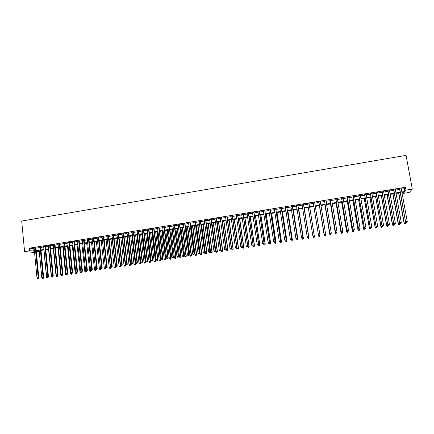 <?xml version="1.0" encoding="UTF-8"?>
<svg xmlns="http://www.w3.org/2000/svg" width="434" height="434" viewBox="0 0 434 434"><rect width="100%" height="100%" fill="white"/><g stroke="black" fill="none" stroke-linecap="round" stroke-linejoin="round"><path stroke-width="0.65" d="M38.501 250.83L38.599 251.823L36.337 252.187M34.552 252.474L24.575 251.541L21.7 221.042L406.072 155.367L412.3 189.094L406.018 190.108L405.497 187.282L29.333 248.172L34.167 248.476M412.3 189.094L409.327 192.414L403.257 193.385L404.352 192.083L401.96 192.468M403.061 192.295L403.257 193.385M35.913 247.819L34.129 248.107M40.666 247.049L38.892 247.337M45.434 246.279L43.66 246.566M50.214 245.503L48.451 245.79M55.01 244.727L53.252 245.015M59.821 243.951L58.069 244.233M64.644 243.17L62.897 243.452M69.483 242.389L67.742 242.671M74.339 241.608L72.603 241.884M79.21 240.816L77.48 241.098M84.093 240.029L82.368 240.306M88.992 239.237L87.272 239.514M93.901 238.445L92.192 238.722M98.833 237.648L97.129 237.924M103.775 236.845L102.077 237.121M108.733 236.047L107.041 236.318M113.708 235.239L112.021 235.516M118.699 234.436L117.017 234.707M123.701 233.628L122.03 233.899M128.719 232.814L127.053 233.085M133.753 232L132.099 232.271M138.804 231.186L137.155 231.452M143.871 230.367L142.227 230.633M148.954 229.543L147.316 229.808M154.054 228.718L152.421 228.984M159.164 227.893L157.542 228.154M164.296 227.063L162.679 227.324M169.444 226.233L167.833 226.494M174.604 225.398L172.998 225.658M179.779 224.562L178.184 224.817M184.976 223.722L183.387 223.977M190.184 222.881L188.606 223.136M195.414 222.034L193.841 222.289M200.654 221.188L199.087 221.438M205.917 220.336L204.354 220.586M211.19 219.485L209.638 219.734M216.485 218.627L214.938 218.877M221.796 217.77L220.26 218.02M227.123 216.908L225.593 217.157M232.467 216.045L230.942 216.289M237.827 215.177L236.313 215.421M243.203 214.309L241.7 214.553M248.601 213.436L247.098 213.68M254.009 212.562L252.523 212.801M259.44 211.683L257.959 211.922M264.886 210.805L263.411 211.043M270.349 209.92L268.885 210.159M275.834 209.036L274.375 209.269M281.335 208.146L279.881 208.38M286.852 207.251L285.409 207.485M292.386 206.356L290.954 206.589M297.941 205.461L296.514 205.689M303.512 204.56L302.091 204.788M309.1 203.654L307.69 203.882M314.715 202.749L313.305 202.976M320.352 201.837L318.925 202.07M326.01 200.92L324.567 201.154M331.684 200.003L330.225 200.242M337.381 199.087L335.9 199.325M343.093 198.159L341.596 198.403M348.827 197.231L347.309 197.481M354.578 196.304L353.043 196.553M360.35 195.371L358.793 195.626M366.139 194.437L364.565 194.692M371.949 193.499L370.354 193.754M377.775 192.555L376.164 192.815M383.623 191.611L381.991 191.871M389.488 190.662L387.839 190.927M395.374 189.707L393.703 189.978M35.951 248.188L38.924 247.706M40.704 247.418L43.698 246.935M45.472 246.648L48.489 246.165M50.252 245.877L53.29 245.389M55.047 245.101L58.107 244.608M59.859 244.326L62.935 243.827M64.682 243.545L67.785 243.045M69.527 242.763L72.646 242.259M74.377 241.982L77.518 241.472M79.248 241.196L82.411 240.686M84.131 240.403L87.315 239.893M89.03 239.611L92.236 239.096M93.945 238.819L97.167 238.299M98.876 238.022L102.12 237.501M103.818 237.224L107.084 236.698M108.777 236.422L112.064 235.895M113.751 235.619L117.061 235.087M118.742 234.816L122.073 234.279M123.744 234.007L127.102 233.465M128.768 233.194L132.142 232.651M133.802 232.38L137.198 231.832M138.853 231.566L142.276 231.013M143.92 230.747L147.365 230.194M149.003 229.928L152.47 229.364M154.103 229.103L157.591 228.539M159.213 228.279L162.728 227.709M164.345 227.449L167.882 226.879M169.493 226.619L173.052 226.043M174.652 225.783L178.233 225.203M179.833 224.948L183.436 224.362M185.025 224.107L188.654 223.521M190.238 223.266L193.889 222.675M195.463 222.42L199.141 221.828M200.709 221.573L204.409 220.977M205.971 220.727L209.693 220.125M211.244 219.87L214.993 219.268M216.539 219.018L220.315 218.405M221.85 218.161L225.647 217.548M227.177 217.298L230.996 216.68M232.521 216.436L236.367 215.812M237.881 215.568L241.754 214.944M243.262 214.7L247.158 214.071M248.655 213.826L252.577 213.197M254.069 212.953L258.018 212.318M259.499 212.08L263.471 211.434M264.946 211.195L268.944 210.55M270.409 210.316L274.434 209.665M275.894 209.427L279.946 208.776M281.395 208.542L285.469 207.881M286.912 207.647L291.013 206.985M292.445 206.758L296.574 206.09M298.001 205.857L302.156 205.184M303.572 204.957L307.755 204.284M309.165 204.056L313.37 203.378M314.78 203.15L318.99 202.466M320.417 202.239L324.632 201.555M326.075 201.322L330.29 200.644M331.755 200.405L335.965 199.727M337.451 199.488L341.661 198.805M343.164 198.56L347.379 197.882M348.898 197.638L353.108 196.955M354.649 196.705L358.864 196.027M360.421 195.777L364.636 195.094M366.209 194.839L370.424 194.161M372.019 193.9L376.235 193.222M377.846 192.962L382.061 192.278M383.694 192.018L387.909 191.334M389.564 191.069L393.779 190.385M395.45 190.119L399.665 189.436M401.358 189.164L404.363 188.676L405.497 187.282M401.282 188.752L399.589 189.029M24.575 251.541L29.577 250.733L34.411 251.004M29.333 248.172L29.577 250.733M36.277 251.541L38.599 251.823M398.813 192.973L404.255 222.978L405.719 222.756L400.262 192.739L396.047 193.418M394.376 193.689L390.155 194.367M388.501 194.633L384.28 195.305M382.647 195.571L378.426 196.249M376.815 196.504L372.594 197.182M370.999 197.443L366.779 198.116M365.2 198.371L360.985 199.049M359.428 199.298L355.207 199.976M353.667 200.22L349.451 200.899M347.927 201.143L343.712 201.821M342.209 202.065L337.994 202.738M336.507 202.976L332.292 203.654M330.827 203.893L326.612 204.566M325.164 204.799L320.948 205.477M319.516 205.705L315.301 206.383M313.89 206.611L309.681 207.284M308.27 207.512L304.088 208.184M302.672 208.412L298.511 209.079M297.084 209.307L292.95 209.975M291.518 210.202L287.411 210.864M285.968 211.092L281.888 211.749M280.435 211.982L276.382 212.633M274.923 212.866L270.897 213.512M269.427 213.75L265.424 214.391M263.948 214.629L259.971 215.269M258.49 215.508L254.541 216.143M253.049 216.382L249.121 217.011M247.624 217.25L243.724 217.879M242.215 218.118L238.337 218.741M236.823 218.986L232.971 219.604M231.447 219.848L227.622 220.461L231.696 249.181L233.02 248.98L228.957 220.25M226.092 220.705L222.295 221.318M220.754 221.568L216.978 222.17M215.432 222.42L211.678 223.022M210.127 223.271L206.4 223.868M204.837 224.123L201.132 224.714M199.564 224.969L195.886 225.561M194.307 225.81L190.651 226.396M189.072 226.651L185.437 227.237M183.848 227.492L180.24 228.072M178.64 228.327L175.054 228.902M173.454 229.163L169.889 229.732M168.278 229.993L164.741 230.557M163.119 230.817L159.603 231.382M157.981 231.647L154.488 232.206M152.855 232.467L149.383 233.025M147.744 233.286L144.294 233.845M142.65 234.105L139.227 234.658M137.573 234.924L134.171 235.467M132.511 235.733L129.131 236.275M127.466 236.546L124.108 237.083M122.431 237.355L119.095 237.886M117.419 238.157L114.104 238.689M112.417 238.96L109.124 239.492M107.431 239.763L104.16 240.284M101.22 240.756L104.328 268.521L105.554 268.337L102.44 240.561L99.212 241.082M97.509 241.353L94.281 241.874M92.572 242.15L89.366 242.66M87.646 242.937L84.462 243.452M82.737 243.729L79.574 244.233M77.843 244.51L74.702 245.015M72.961 245.297L69.841 245.796M68.1 246.078L64.997 246.577M63.25 246.854L60.169 247.353M58.416 247.63L55.357 248.123M53.594 248.405L50.556 248.894M48.787 249.176L45.771 249.664M43.997 249.946L40.997 250.429M39.217 250.716L36.239 251.194M401.862 191.947L404.873 191.465L406.018 190.108M36.196 250.722L39.174 250.239M40.953 249.957L43.948 249.474M45.722 249.187L48.738 248.704M50.507 248.422L53.545 247.928M55.308 247.646L58.368 247.158M60.12 246.875L63.201 246.376M64.948 246.1L68.051 245.601M69.793 245.318L72.912 244.819M74.648 244.537L77.789 244.033M79.52 243.756L82.682 243.246M84.408 242.969L87.592 242.46M89.312 242.183L92.518 241.667M94.227 241.391L97.455 240.875M99.164 240.599L102.408 240.078M104.106 239.807L107.377 239.28M109.07 239.009L112.363 238.478M114.05 238.206L117.359 237.675M119.041 237.403L122.377 236.866M124.048 236.601L127.406 236.058M129.072 235.792L132.451 235.25M134.111 234.984L137.513 234.436M139.168 234.17L142.591 233.617M144.24 233.356L147.685 232.803M149.323 232.537L152.795 231.978M154.428 231.718L157.916 231.154M159.544 230.893L163.059 230.329M164.676 230.069L168.213 229.499M169.824 229.244L173.388 228.669M174.994 228.409L178.575 227.834M180.175 227.579L183.783 226.998M185.372 226.743L189.007 226.157M190.586 225.902L194.242 225.317M195.821 225.062L199.499 224.47M201.067 224.221L204.767 223.624M206.329 223.374L210.056 222.778M211.613 222.528L215.362 221.92M216.908 221.676L220.684 221.069M222.224 220.819L226.022 220.212M227.552 219.962L231.376 219.349M232.901 219.105L236.752 218.486M238.266 218.242L242.139 217.618M243.648 217.374L247.548 216.75M249.051 216.506L252.973 215.877M254.465 215.638L258.414 215.004M259.901 214.765L263.872 214.125M265.353 213.891L269.351 213.246M270.821 213.007L274.847 212.362M276.306 212.128L280.359 211.477M281.812 211.244L285.887 210.588M287.335 210.354L291.436 209.698M292.874 209.465L297.002 208.803M298.429 208.57L302.59 207.902M304.006 207.674L308.189 207.002M309.599 206.779L313.809 206.101M315.22 205.873L319.435 205.195M320.862 204.967L325.077 204.289M326.525 204.056L330.741 203.378M332.205 203.145L336.421 202.466M337.907 202.228L342.122 201.55M343.625 201.311L347.84 200.633M349.365 200.389L353.58 199.711M355.12 199.461L359.336 198.783M360.893 198.533L365.113 197.855M366.687 197.6L370.907 196.922M372.502 196.667L376.723 195.989M378.334 195.729L382.555 195.05M384.188 194.79L388.408 194.112M390.058 193.846L394.278 193.168M395.949 192.897L400.17 192.219M404.363 188.676L404.873 191.465M33.06 248.655L33.304 251.183M399.557 188.833L405.573 221.926L399.768 188.795M406.289 222.49L406.886 222.398L406.289 222.49L405.763 221.774L407.255 221.546L401.244 188.557M405.573 221.926L406.213 222.55M406.886 222.398L407.255 221.546M398.607 193.005L404.07 223.13L404.7 223.743L405.356 223.597L404.77 223.684M405.719 222.756L405.356 223.597M404.7 223.743L404.07 223.13M393.671 189.783L399.633 222.832L393.866 189.75M400.332 223.396L400.929 223.304L400.332 223.396L399.806 222.68L401.293 222.452L395.341 189.512M399.633 222.832L400.262 223.456M400.929 223.304L401.293 222.452M387.801 190.732L393.709 223.732L387.985 190.705M394.397 224.297L394.994 224.204L394.397 224.297L393.871 223.581L395.352 223.358L389.455 190.466M393.709 223.732L394.332 224.356M394.994 224.204L395.352 223.358M381.958 191.676L387.806 224.628L382.126 191.649M388.484 225.192L389.076 225.105L388.484 225.192L387.958 224.481L389.434 224.259L383.585 191.416M387.806 224.628L388.425 225.251M389.076 225.105L389.434 224.259M376.126 192.62L381.925 225.523L376.283 192.598M382.593 226.087L383.179 226L382.593 226.087L382.061 225.376L383.531 225.154L377.743 192.36M381.925 225.523L382.538 226.147M383.179 226L383.531 225.154M392.83 193.933L398.244 224.015L399.871 223.646L399.747 222.946M393.02 193.906L398.417 223.868L398.862 224.628L399.513 224.481L398.933 224.568M399.871 223.646L399.513 224.481M398.862 224.628L398.244 224.015M387.068 194.861L392.434 224.893L394.045 224.53L393.947 223.966M387.242 194.833L392.591 224.752L393.047 225.506L393.692 225.365L393.112 225.452M394.045 224.53L393.692 225.365M393.047 225.506L392.434 224.893M381.329 195.783L386.645 225.772L388.24 225.414L388.164 224.986M381.491 195.756L386.786 225.631L387.253 226.385L387.887 226.244L387.307 226.331M388.24 225.414L387.887 226.244M387.253 226.385L386.645 225.772M375.605 196.7L380.873 226.651L382.446 226.293L382.397 226.006M375.752 196.678L381.003 226.51L381.475 227.264L382.104 227.123L381.524 227.21M382.446 226.293L382.104 227.123M381.475 227.264L380.873 226.651M370.321 193.559L376.066 226.412L370.457 193.537M376.717 226.982L377.303 226.895L376.717 226.982L376.186 226.271L377.651 226.049L371.911 193.304M376.066 226.412L376.669 227.036M377.303 226.895L377.651 226.049M369.898 197.616L375.122 227.524L376.652 227.02M370.034 197.595L375.236 227.389L375.714 228.138L376.338 227.996L375.763 228.083M376.679 227.166L376.338 227.996M375.714 228.138L375.122 227.524M364.527 194.497L370.224 227.302L364.658 194.475M370.864 227.872L371.444 227.785L370.864 227.872L370.327 227.161L371.792 226.939L366.106 194.242M370.224 227.302L370.82 227.926M371.444 227.785L371.792 226.939M364.213 198.528L369.388 228.392L370.902 227.915M364.338 198.512L369.491 228.257L369.974 229.006L370.587 228.864L370.018 228.951M370.929 228.04L370.587 228.864M369.974 229.006L369.388 228.392M358.761 195.43L364.397 228.186L358.869 195.408M365.027 228.756L365.607 228.669L365.027 228.756L364.489 228.051L365.949 227.828L360.318 195.175M364.397 228.186L364.989 228.81M365.607 228.669L365.949 227.828M358.549 199.439L363.676 229.261L365.173 228.783M358.652 199.423L363.763 229.13L364.251 229.874L364.864 229.732L364.289 229.819M365.195 228.913L364.864 229.732M364.251 229.874L363.676 229.261M353.01 196.358L358.598 229.071L353.108 196.342M359.211 229.64L359.791 229.553L359.211 229.64L358.674 228.935L360.128 228.713L354.545 196.108M358.598 229.071L359.178 229.694M359.791 229.553L360.128 228.713M352.896 200.345L357.979 230.123L359.461 229.651M352.994 200.329L358.055 229.998L358.549 230.736L359.151 230.6L358.582 230.687M359.482 229.781L359.151 230.6M358.549 230.736L357.979 230.123M347.276 197.286L352.809 229.949L347.357 197.275M353.412 230.519L353.992 230.432L353.412 230.519L352.875 229.819L354.323 229.597L348.795 197.041M352.809 229.949L353.39 230.573M353.992 230.432L354.323 229.597M347.265 201.251L352.299 230.986L353.764 230.519M347.346 201.24L352.365 230.861L352.869 231.599L353.46 231.463L352.891 231.55M353.786 230.644L353.46 231.463M352.869 231.599L352.299 230.986M341.563 198.208L347.048 230.828L341.634 198.197M347.634 231.398L348.214 231.311L347.634 231.398L347.097 230.698L348.54 230.476L343.061 197.969M347.048 230.828L347.618 231.452M348.214 231.311L348.54 230.476M341.656 202.152L346.641 231.848L348.084 231.382M341.721 202.141L346.69 231.723L347.2 232.461L347.786 232.326L347.222 232.412M348.106 231.506L347.786 232.326M347.2 232.461L346.641 231.848M335.867 199.13L341.298 231.702L335.927 199.119M341.878 232.271L341.336 231.572L342.773 231.355L342.437 232.239L341.878 232.271L342.41 232.488L342.117 233.232L341.553 233.313L342.117 233.232M337.348 198.891L342.773 231.355L342.453 232.185M341.298 231.702L341.862 232.326M336.057 203.052L340.999 232.705L342.448 232.364L342.133 233.183M336.117 203.041L341.037 232.581L341.569 233.264M341.553 233.313L340.999 232.705M330.193 200.047L335.569 232.575L330.236 200.041M336.138 233.145L335.596 232.445L337.028 232.228L336.703 233.107L336.138 233.145L336.703 233.107M331.657 199.814L337.028 232.228L336.713 233.058M335.569 232.575L336.128 233.194M330.48 203.947L335.379 233.557L336.762 232.949M330.524 203.937L335.401 233.438L335.927 234.17L336.496 234.034L335.938 234.121M335.927 234.17L335.379 233.557M324.534 200.964L329.862 233.443L324.561 200.958M330.42 234.013L329.873 233.318L331.305 233.101L330.985 233.975L330.42 234.013L330.985 233.975M325.977 200.73L331.305 233.101L330.99 233.926M329.862 233.443L330.415 234.062M324.925 204.837L329.775 234.409L331.191 234.078L331.12 233.644M324.952 204.832L329.786 234.289L330.317 235.022L330.882 234.886L330.317 234.973M330.317 235.022L329.775 234.409M318.892 201.875L324.171 234.306L318.909 201.875M324.719 234.881L324.171 234.186L325.592 233.969L325.283 234.843L324.719 234.881L325.283 234.843M320.325 201.647L325.592 233.969L325.283 234.794M324.171 234.306L324.719 234.93M319.381 205.727L324.187 235.255L325.587 234.924L325.489 234.344M319.402 205.727L324.187 235.141L324.724 235.868L325.283 235.738L324.724 235.819M325.283 235.738L325.587 234.924L325.283 235.781M324.724 235.868L324.187 235.255M319.033 235.743L318.485 235.049L313.277 202.786L318.502 235.168L319.907 234.832L319.603 235.705L319.033 235.743L319.603 235.705M314.683 202.559L319.907 234.832L319.603 235.657M318.502 235.168L319.039 235.792M319.142 236.666L319.701 236.584L319.142 236.666L318.605 235.987L313.863 206.617L318.621 236.101L319.999 235.776L319.88 235.044M319.701 236.584L319.999 235.776L319.706 236.628M319.147 236.714L318.621 236.101M313.381 236.649L313.945 236.563L313.381 236.649L312.822 235.912L307.663 203.692M313.37 236.606L312.822 235.912L314.259 235.814L309.068 203.465L314.238 235.695L313.934 236.519M313.945 236.563L314.259 235.814M312.93 236.123L313.044 236.828L314.455 236.731L309.73 207.278M314.135 237.425L313.581 237.512L314.145 237.469L314.433 236.622L309.724 207.278M313.592 237.555L313.071 236.942L313.581 237.512M314.455 236.731L314.145 237.469M307.739 237.506L308.303 237.42L307.739 237.506L307.174 236.769L302.064 204.598M307.722 237.463L307.174 236.769L308.623 236.671L303.48 204.371L308.585 236.557L308.286 237.376M308.303 237.42L308.623 236.671M307.408 237.116L307.5 237.675L308.921 237.572L304.234 208.163M308.59 238.266L308.037 238.353L308.607 238.309L308.883 237.463L304.218 208.163M308.921 237.572L308.607 238.309M302.118 238.364L302.677 238.277L302.118 238.364L301.543 237.626L296.482 205.499M302.097 238.315L301.543 237.626L303.003 237.528L297.908 205.271M297.876 205.277L302.948 237.414L302.655 238.233M302.677 238.277L303.003 237.528M301.907 238.109L301.972 238.51L303.399 238.412L298.76 209.042M303.062 239.107L302.509 239.188L303.084 239.15L303.35 238.304L298.733 209.047M303.399 238.412L303.084 239.15M296.514 239.21L297.073 239.129L296.514 239.21L295.934 238.483L290.921 206.4M296.487 239.167L295.934 238.483L297.399 238.38L292.359 206.166M292.31 206.177L297.333 238.266L297.046 239.085M297.073 239.129L297.399 238.38M296.422 239.101L297.898 239.248L293.303 209.915M297.556 239.942L297.002 240.024L297.578 239.98L297.838 239.139L293.259 209.92M297.898 239.248L297.578 239.98M290.926 240.062L291.485 239.975L290.926 240.062L290.341 239.329L285.377 207.295M290.894 240.018L290.341 239.329L291.816 239.226L286.82 207.061M286.765 207.072L291.74 239.118L291.453 239.931M291.485 239.975L291.816 239.226M290.948 240.056L292.413 240.078L287.861 210.788M292.06 240.772L291.512 240.859L292.093 240.816L292.342 239.975L287.807 210.799M292.413 240.078L292.093 240.816M281.232 207.967L286.158 239.969L284.769 240.181L279.854 208.19M281.303 207.957L286.25 240.073L285.881 240.778L285.322 240.865L285.881 240.778M285.914 240.821L286.25 240.073M284.769 240.181L285.322 240.865M285.474 240.886L286.95 240.908L282.442 211.662M286.586 241.602L286.039 241.689L286.619 241.646L286.863 240.805L282.371 211.673M286.039 241.689L285.496 241.016M286.95 240.908L286.619 241.646M275.72 208.857L280.597 240.816L279.214 241.022L274.348 209.079M275.807 208.846L280.7 240.919L280.326 241.624L279.767 241.705L280.326 241.624M280.364 241.667L280.7 240.919M279.214 241.022L279.767 241.705M280.017 241.716L281.498 241.738L277.033 212.53M281.129 242.432L280.586 242.514L281.167 242.47L281.4 241.635L276.957 212.541M280.586 242.514L280.038 241.841M281.498 241.738L281.167 242.47M270.225 209.747L275.058 241.657L273.675 241.868L268.858 209.969M270.322 209.731L275.172 241.76L274.787 242.465L274.234 242.552L274.787 242.465M274.831 242.503L275.172 241.76M273.675 241.868L274.234 242.552M274.581 242.541L276.067 242.563L271.646 213.392M275.688 243.257L275.145 243.338L275.731 243.295L275.959 242.46L271.554 213.409M275.145 243.338L274.597 242.671M276.067 242.563L275.731 243.295M264.751 210.631L269.536 242.498L268.152 242.704L263.384 210.853M264.859 210.615L269.66 242.595L269.264 243.306L268.717 243.387L269.264 243.306M269.313 243.344L269.66 242.595M268.152 242.704L268.717 243.387M269.156 243.365L270.653 243.382L266.275 214.255M270.268 244.076L269.726 244.163L270.317 244.114L270.528 243.284L266.172 214.271M269.726 244.163L269.178 243.49M270.653 243.382L270.317 244.114M259.293 211.515L264.029 243.333L262.651 243.545L257.932 211.732M259.413 211.494L264.165 243.431L263.763 244.141L263.216 244.223L263.763 244.141M263.818 244.179L264.165 243.431M262.651 243.545L263.216 244.223M263.753 244.19L265.255 244.201L260.921 215.118M264.859 244.895L264.322 244.982L264.914 244.933L265.12 244.109L260.801 215.134M264.322 244.982L263.769 244.315M265.255 244.201L264.914 244.933M253.852 212.394L258.539 244.168L257.167 244.38L252.49 212.611M253.982 212.372L258.691 244.266L258.279 244.971L257.731 245.058L258.279 244.971M258.339 245.009L258.691 244.266M257.167 244.38L257.731 245.058M258.36 244.966L259.874 245.02L255.583 215.975M259.472 245.715L258.935 245.796L259.532 245.752L259.727 244.928L255.452 215.991M258.935 245.796L258.382 245.129M259.874 245.02L259.532 245.752M248.427 213.273L253.065 245.004L251.704 245.21L247.071 213.49M248.573 213.246L253.228 245.096L252.81 245.801L252.262 245.888L252.81 245.801M252.876 245.839L253.228 245.096M251.704 245.21L252.262 245.888M252.968 245.644L253.011 245.948L254.514 245.834L250.261 216.826M254.102 246.528L253.564 246.61L254.167 246.566L254.351 245.742L250.12 216.848M253.564 246.61L253.011 245.948M254.514 245.834L254.167 246.566M243.018 214.146L247.613 245.828L246.252 246.04L241.673 214.363M243.176 214.119L247.787 245.921L247.364 246.631L246.816 246.713L247.364 246.631M247.434 246.669L247.787 245.921M246.252 246.04L246.816 246.713M247.597 246.328L247.657 246.762L249.165 246.648L244.955 217.678M248.747 247.342L248.21 247.423L248.818 247.375L248.997 246.555L244.803 217.705M248.21 247.423L247.657 246.762M249.165 246.648L248.818 247.375M237.631 215.014L242.177 246.658L240.821 246.865L236.286 215.237M237.799 214.987L242.367 246.751L241.928 247.456L241.385 247.537L241.928 247.456M242.004 247.494L242.367 246.751M240.821 246.865L241.385 247.537M242.243 247.006L242.324 247.57L243.837 247.456L239.666 218.53M243.409 248.15L242.877 248.232L243.485 248.183L243.653 247.369L239.503 218.557M242.877 248.232L242.324 247.57M243.837 247.456L243.485 248.183M232.255 215.888L236.758 247.483L235.407 247.689L230.915 216.105M232.44 215.855L236.959 247.57L236.514 248.281L235.977 248.362L236.514 248.281M236.595 248.313L236.959 247.57M235.407 247.689L235.977 248.362M236.904 247.684L237.002 248.378L238.521 248.259L234.398 219.376M238.087 248.959L237.555 249.04L238.168 248.991L238.331 248.177L234.219 219.403M237.555 249.04L237.002 248.378M238.521 248.259L238.168 248.991M226.901 216.75L231.36 248.302L230.009 248.508L225.566 216.967M227.096 216.718L231.572 248.389L231.116 249.1L230.579 249.181L231.116 249.1M231.203 249.132L231.572 248.389M230.009 248.508L230.579 249.181M232.787 249.762L232.255 249.843L232.868 249.794L233.226 249.067L229.141 220.217M232.255 249.843L231.696 249.181M233.226 249.067L232.868 249.794M221.562 217.613L225.973 249.121L224.633 249.328L220.233 217.83M221.769 217.58L226.195 249.208L225.203 249.995L225.74 249.913M225.826 249.946L226.195 249.208M224.633 249.328L225.203 249.995M222.392 221.302L226.412 249.984L227.948 249.865L223.901 221.058M227.497 250.564L226.971 250.64L227.584 250.597L227.731 249.783L223.705 221.09M226.971 250.64L226.412 249.984M227.948 249.865L227.584 250.597M216.24 218.476L220.608 249.941L219.268 250.141L214.917 218.693M216.457 218.443L220.841 250.022L219.837 250.814L220.374 250.733M220.467 250.76L220.841 250.022M219.268 250.141L219.837 250.814M217.163 222.143L221.139 250.787L222.685 250.668L218.682 221.899M222.23 251.362L221.703 251.443L222.316 251.394L222.458 250.586L218.47 221.931M221.703 251.443L221.139 250.787M222.685 250.668L222.316 251.394M210.94 219.333L215.259 250.754L213.924 250.955L209.617 219.55M211.168 219.295L215.503 250.836L214.494 251.622L215.031 251.541M215.128 251.574L215.503 250.836M213.924 250.955L214.494 251.622M211.949 222.978L215.888 251.584L217.439 251.46L213.474 222.734M216.973 252.159L216.447 252.241L217.071 252.187L217.201 251.384L213.251 222.772M216.447 252.241L215.888 251.584M217.439 251.46L217.071 252.187M205.651 220.19L209.926 251.563L208.597 251.769L204.333 220.401M205.89 220.152L210.186 251.644L209.166 252.431L209.698 252.349M209.806 252.382L210.186 251.644M208.597 251.769L209.166 252.431M206.752 223.814L210.653 252.376L212.21 252.257L208.282 223.57M211.738 252.951L211.212 253.033L211.835 252.984L211.96 252.181L208.054 223.602M211.212 253.033L210.653 252.376M212.21 252.257L211.835 252.984M200.378 221.042L204.609 252.371L203.286 252.577L199.065 221.253M200.633 220.998L204.881 252.447L203.861 253.239L204.387 253.158M204.495 253.19L204.881 252.447M203.286 252.577L203.861 253.239M201.571 224.644L205.428 253.174L206.991 253.049L203.112 224.4M206.513 253.744L205.993 253.825L206.617 253.776L206.736 252.973L202.868 224.438M205.993 253.825L205.428 253.174M206.991 253.049L206.617 253.776M195.126 221.888L199.314 253.179L197.991 253.38L193.814 222.105M195.387 221.85L199.591 253.255L198.566 254.042L199.092 253.961M199.206 253.993L199.591 253.255M197.991 253.38L198.566 254.042M196.407 225.474L200.226 253.961L201.794 253.836L197.953 225.224M201.311 254.536L200.79 254.612L201.419 254.563L201.522 253.765L197.698 225.268M200.79 254.612L200.226 253.961M201.794 253.836L201.419 254.563M189.886 222.74L194.031 253.982L192.712 254.183L188.578 222.951M190.163 222.691L194.323 254.053L193.287 254.845L193.814 254.763M193.933 254.791L194.323 254.053M192.712 254.183L193.287 254.845M191.258 226.304L195.034 254.747L196.613 254.622L192.81 226.054M196.119 255.322L195.604 255.398L196.233 255.349L196.331 254.552L192.544 226.092M195.604 255.398L195.034 254.747M196.613 254.622L196.233 255.349M184.667 223.581L188.763 254.785L187.45 254.986L183.365 223.792M184.949 223.537L189.067 254.856L188.031 255.642L188.551 255.566M188.676 255.593L189.067 254.856M187.45 254.986L188.031 255.642M186.126 227.123L189.864 255.534L191.448 255.409L187.683 226.873M190.949 256.103L190.428 256.185L191.063 256.131L191.155 255.338L187.407 226.922M190.428 256.185L189.864 255.534M191.448 255.409L191.063 256.131M179.459 224.421L183.517 255.583L182.204 255.783L178.162 224.633M179.757 224.378L183.832 255.653L182.785 256.44L183.311 256.358M183.436 256.385L183.832 255.653M182.204 255.783L182.785 256.44M181.005 227.948L184.71 256.32L186.3 256.19L182.573 227.698M185.79 256.885L185.275 256.966L185.909 256.912L185.996 256.125L182.285 227.742M185.275 256.966L184.71 256.32M186.3 256.19L185.909 256.912M174.273 225.262L178.282 256.38L176.98 256.575L172.976 225.474M174.582 225.213L178.613 256.445L177.56 257.232L178.081 257.156M178.211 257.183L178.613 256.445M176.98 256.575L177.56 257.232M175.906 228.767L179.567 257.096L181.168 256.966L177.479 228.512M180.647 257.666L180.137 257.742L180.777 257.693L180.853 256.906L177.18 228.561M180.137 257.742L179.567 257.096M181.168 256.966L180.777 257.693M169.097 226.098L173.068 257.172L171.766 257.367L167.806 226.309M169.417 226.049L173.405 257.237L172.347 258.024L172.868 257.948M173.003 257.97L173.405 257.237M171.766 257.367L172.347 258.024M170.822 229.581L174.441 257.877L176.047 257.747L172.401 229.331M175.526 258.442L175.011 258.523L175.656 258.469L175.721 257.682L172.092 229.38M175.011 258.523L174.441 257.877M176.047 257.747L175.656 258.469M163.944 226.933L167.871 257.964L166.575 258.159L162.658 227.139M164.274 226.879L168.218 258.024L167.155 258.816L167.67 258.735M167.812 258.762L168.218 258.024M166.575 258.159L167.155 258.816M165.75 230.4L169.336 258.653L170.947 258.518L167.334 230.145M170.416 259.217L169.906 259.293L170.551 259.244L170.611 258.458L167.014 230.194M169.906 259.293L169.336 258.653M170.947 258.518L170.551 259.244M158.801 227.763L162.685 258.751L161.394 258.946L157.52 227.969M159.142 227.709L163.043 258.81L161.974 259.603L162.495 259.521M162.636 259.548L163.043 258.81M161.394 258.946L161.974 259.603M160.694 231.208L164.242 259.423L165.859 259.293L162.289 230.953M165.321 259.993L164.811 260.069L165.463 260.015L165.511 259.234L161.958 231.007M164.811 260.069L164.242 259.423M165.859 259.293L165.463 260.015M153.679 228.593L157.52 259.537L156.229 259.733L152.399 228.799M154.032 228.534L157.889 259.597L156.815 260.384L157.33 260.308M157.477 260.329L157.889 259.597M156.229 259.733L156.815 260.384M155.654 232.016L159.164 260.199L160.792 260.064L157.254 231.761M160.244 260.758L159.739 260.839L160.385 260.785L160.434 260.004L156.913 231.816M159.739 260.839L159.164 260.199M160.792 260.064L160.385 260.785M148.569 229.418L152.372 260.319L151.086 260.514L147.294 229.624M148.933 229.358L152.752 260.378L152.372 260.319L152.182 261.089L151.672 261.165L152.182 261.089M152.334 261.111L152.752 260.378M151.086 260.514L151.672 261.165M150.631 232.825L154.103 260.964L155.735 260.829L152.236 232.57M155.182 261.528L154.678 261.604L155.329 261.55L155.367 260.774L151.884 232.624M154.678 261.604L154.103 260.964M155.735 260.829L155.329 261.55M143.475 230.242L147.234 261.1L145.954 261.295L142.206 230.449M143.849 230.183L147.625 261.159L147.234 261.1L147.055 261.87L146.54 261.946L147.055 261.87M147.207 261.892L147.625 261.159M145.954 261.295L146.54 261.946M145.623 233.628L149.057 261.729L150.696 261.594L147.234 233.373M150.137 262.293L149.632 262.369L150.289 262.315L150.316 261.539L146.871 233.427M149.632 262.369L149.057 261.729M150.696 261.594L150.289 262.315M138.397 231.062L142.119 261.881L140.838 262.076L137.133 231.268M138.782 231.002L142.52 261.935L142.119 261.881L141.94 262.646L141.43 262.722L141.94 262.646M142.097 262.668L142.52 261.935M140.838 262.076L141.43 262.722M140.627 234.431L144.028 262.494L145.672 262.358L142.249 234.17M145.102 263.058L144.603 263.134L145.26 263.075L145.281 262.304L141.875 234.23M144.603 263.134L144.028 262.494M145.672 262.358L145.26 263.075M133.336 231.881L137.014 262.657L135.739 262.852L132.077 232.087M133.732 231.816L137.426 262.706L137.014 262.657L136.84 263.422L136.33 263.498L136.84 263.422M137.003 263.438L137.426 262.706M135.739 262.852L136.33 263.498M135.652 235.228L139.01 263.259L140.659 263.118L137.274 234.968M140.09 263.818L139.585 263.894L140.247 263.834L140.263 263.069L136.894 235.033M139.585 263.894L139.01 263.259M140.659 263.118L140.247 263.834M128.29 232.7L131.931 263.427L130.661 263.622L127.032 232.901M128.697 232.629L132.348 263.481L131.931 263.427L131.757 264.192L131.247 264.268L131.757 264.192M131.925 264.208L132.348 263.481M130.661 263.622L131.247 264.268M130.688 236.025L134.008 264.018L135.668 263.877L132.321 235.765M135.088 264.577L134.589 264.653L135.251 264.594L135.262 263.829L131.925 235.83M134.589 264.653L134.008 264.018M135.668 263.877L135.251 264.594M123.261 233.514L126.858 264.203L125.594 264.393L122.008 233.714M123.679 233.443L127.292 264.252L126.858 264.203L126.69 264.962L126.18 265.038L126.69 264.962M126.864 264.979L127.292 264.252M125.594 264.393L126.18 265.038M125.741 236.823L129.028 264.773L130.688 264.632L127.379 236.557M130.102 265.331L129.603 265.407L130.271 265.348L130.271 264.583L126.972 236.622M129.603 265.407L129.028 264.773M130.688 264.632L130.271 265.348M118.249 234.322L121.802 264.968L120.543 265.163L116.996 234.523M118.677 234.251L122.247 265.017L121.802 264.968L121.639 265.727L121.135 265.803L121.639 265.727M121.813 265.744L122.247 265.017M120.543 265.163L121.135 265.803M120.804 237.615L124.059 265.527L125.724 265.386L125.61 264.414M125.133 266.085L124.634 266.161L125.307 266.102L125.296 265.337L122.035 237.414M124.634 266.161L124.059 265.527M125.724 265.386L125.307 266.102M113.247 235.13L116.762 265.738L115.504 265.928L111.999 235.331M113.686 235.06L117.218 265.782L116.762 265.738L116.6 266.492L116.1 266.568L116.6 266.492M116.784 266.509L117.218 265.782M115.504 265.928L116.1 266.568M115.889 238.402L119.1 266.281L120.777 266.134L120.685 265.315M120.18 266.834L119.681 266.91L120.354 266.85L120.337 266.091L117.115 238.206M119.681 266.91L119.1 266.281M120.777 266.134L120.354 266.85M108.267 235.939L111.739 266.503L110.486 266.693L107.024 236.139M108.712 235.863L112.205 266.547L111.739 266.503L111.581 267.257L111.077 267.333L111.581 267.257M111.766 267.273L112.205 266.547M110.486 266.693L111.077 267.333M110.985 239.194L114.164 267.029L115.845 266.883L115.769 266.21M115.238 267.583L114.744 267.659L115.417 267.599L115.395 266.845L112.211 238.993M114.744 267.659L114.164 267.029M115.845 266.883L115.417 267.599M103.297 236.742L106.731 267.263L105.484 267.452L102.055 236.942M103.753 236.666L107.203 267.306L106.731 267.263L106.574 268.017L106.075 268.093L106.574 268.017M106.764 268.033L107.203 267.306M105.484 267.452L106.075 268.093M106.097 239.975L109.238 267.778L110.925 267.632L110.865 267.1M110.312 268.331L109.824 268.407L110.496 268.348L110.469 267.594L107.317 239.78M109.824 268.407L109.238 267.778M110.925 267.632L110.496 268.348M98.344 237.539L101.74 268.022L100.493 268.212L97.108 237.74M98.811 237.463L102.223 268.06L101.74 268.022L101.583 268.776L101.089 268.852L101.583 268.776M101.778 268.787L102.223 268.06M100.493 268.212L101.133 269.118L100.699 269.834L100.021 269.894L100.699 269.834M105.402 269.075L104.914 269.151L105.592 269.091L105.554 268.337L106.021 268.375L105.977 267.99M104.914 269.151L104.328 268.521M106.021 268.375L105.592 269.091M93.408 238.342L96.76 268.782L95.518 268.966L92.171 238.537M93.885 238.261L97.254 268.82L96.76 268.782L96.614 269.53L96.115 269.606L96.614 269.53M96.809 269.547L97.254 268.82M95.518 268.966L96.115 269.606M96.364 241.537L99.435 269.264L100.655 269.08L100.569 268.293M100.509 269.818L100.655 269.08L101.133 269.118M100.021 269.894L99.435 269.264M88.482 239.134L91.796 269.536L90.56 269.72L87.256 239.335M88.97 239.058L92.301 269.574L91.796 269.536L91.65 270.284L91.156 270.36L91.65 270.284M91.856 270.295L92.301 269.574M90.56 269.72L91.156 270.36M91.514 242.318L94.552 270.008L96.234 269.612M95.626 270.556L95.138 270.632L95.822 270.572L95.702 269.161M95.138 270.632L94.552 270.008M96.261 269.856L95.822 270.572M83.572 239.931L86.849 270.284L85.617 270.474L82.352 240.127M84.071 239.85L87.364 270.322L86.849 270.284L86.708 271.033L86.214 271.109L86.708 271.033M86.914 271.049L87.364 270.322M85.617 270.474L86.214 271.109M86.686 243.094L89.692 270.745L91.379 270.371M90.76 271.293L90.277 271.369L90.961 271.31L90.847 270.024M90.277 271.369L89.692 270.745M91.4 270.594L90.961 271.31M78.679 240.718L81.918 271.038L80.686 271.223L77.458 240.919M79.189 240.637L82.444 271.071L81.918 271.038L81.782 271.782L81.288 271.858L81.782 271.782M81.988 271.793L82.444 271.071M80.686 271.223L81.288 271.858M81.869 243.865L84.836 271.483L86.534 271.104M85.91 272.031L85.427 272.107L86.111 272.042L86.003 270.887M85.427 272.107L84.836 271.483M86.556 271.331L86.111 272.042M73.802 241.51L77.002 271.787L75.776 271.972L72.587 241.705M74.322 241.423L77.534 271.814L77.002 271.787L76.867 272.53L76.373 272.601L76.867 272.53M77.078 272.541L77.534 271.814M75.776 271.972L76.373 272.601M77.068 244.635L80.002 272.216L81.7 271.841M81.071 272.764L80.588 272.84L81.283 272.774L81.18 271.744M80.588 272.84L80.002 272.216M81.728 272.064L81.283 272.774M68.941 242.297L72.098 272.53L70.878 272.715L67.726 242.492M69.467 242.21L72.646 272.563L72.098 272.53L71.968 273.274L71.48 273.349L71.968 273.274M72.185 273.284L72.646 272.563M70.878 272.715L71.48 273.349M72.283 245.405L75.18 272.948L76.889 272.568M76.254 273.496L75.771 273.566L76.46 273.507L76.368 272.595M75.771 273.566L75.18 272.948M76.91 272.796L76.46 273.507M64.091 243.078L67.216 273.274L65.995 273.458L62.881 243.273M64.628 242.991L67.769 273.301L67.216 273.274L67.086 274.017L66.597 274.087L67.086 274.017M62.751 246.935L65.583 274.407L67.324 274.25L67.769 273.301M65.995 273.458L66.597 274.087M67.509 246.17L70.373 273.68L72.087 273.301M71.442 274.223L70.964 274.299L71.659 274.234L71.561 273.349M70.964 274.299L70.373 273.68M72.109 273.523L71.659 274.234M59.257 243.859L62.339 274.017L61.123 274.201L58.047 244.054M59.805 243.772L62.903 274.044L62.339 274.017L62.214 274.755L61.731 274.831L62.214 274.755M62.442 274.765L62.903 274.044M61.123 274.201L61.731 274.831M66.652 274.95L66.174 275.026L66.869 274.961L66.765 274.098M66.174 275.026L65.583 274.407M67.324 274.25L66.869 274.961M54.434 244.64L57.483 274.755L56.274 274.939L53.236 244.836M54.993 244.554L58.058 274.782L57.483 274.755L57.359 275.492L56.876 275.563L57.359 275.492M57.592 275.503L58.058 274.782M56.274 274.939L56.876 275.563M49.633 245.416L52.644 275.492L51.434 275.677L48.434 245.611M50.198 245.324L53.225 275.514L52.644 275.492L52.519 276.225L52.037 276.301L52.519 276.225M52.753 276.236L53.225 275.514M51.434 275.677L52.037 276.301M44.838 246.192L47.816 276.225L46.612 276.409L43.644 246.387M45.418 246.1L48.407 276.246L47.816 276.225L47.697 276.957L47.214 277.033L47.697 276.957M47.935 276.968L48.407 276.246M46.612 276.409L47.214 277.033M40.064 246.968L42.999 276.957L41.8 277.142L38.87 247.158M40.65 246.87L43.601 276.979L42.999 276.957L42.885 277.689L42.407 277.765L42.885 277.689M43.129 277.7L43.601 276.979M41.8 277.142L42.407 277.765M35.3 247.733L38.203 277.689L37.004 277.869L34.112 247.928M35.897 247.64L38.81 277.706L38.203 277.689L38.089 278.416L37.612 278.492L38.089 278.416M38.333 278.427L38.81 277.706M37.004 277.869L37.612 278.492M58.004 247.7L60.803 275.134L62.55 274.977L62.518 274.646M61.872 275.677L61.395 275.747L62.095 275.688L61.986 274.836M61.395 275.747L60.803 275.134M62.55 274.977L62.095 275.688M53.273 248.46L56.04 275.856L57.793 275.698L57.744 275.259M57.109 276.398L56.632 276.469L57.331 276.409L57.217 275.557M56.632 276.469L56.04 275.856M57.793 275.698L57.331 276.409M48.559 249.214L51.288 276.577L53.046 276.42L52.991 275.872M52.357 277.12L51.885 277.19L52.585 277.125L52.465 276.279M51.885 277.19L51.288 276.577M53.046 276.42L52.585 277.125M43.856 249.968L46.552 277.299L48.315 277.136L48.25 276.48M47.621 277.836L47.149 277.906L47.854 277.847L47.724 277M47.149 277.906L46.552 277.299M48.315 277.136L47.854 277.847M39.169 250.722L41.832 278.015L43.601 277.852L43.525 277.093M42.895 278.552L42.429 278.623L43.134 278.557L42.999 277.717M42.429 278.623L41.832 278.015M43.601 277.852L43.134 278.557"/></g></svg>
